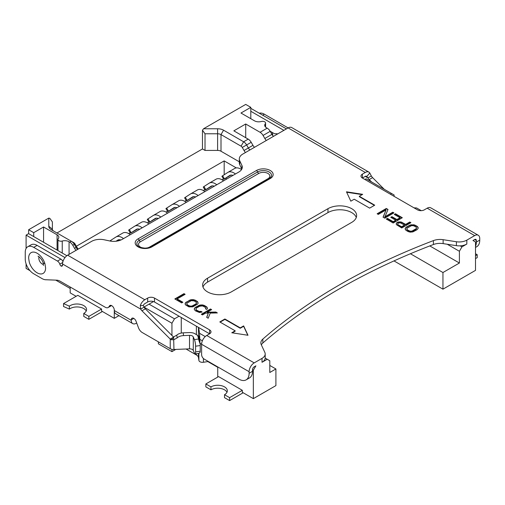 <?xml version="1.0" encoding="UTF-8"?>
<svg xmlns="http://www.w3.org/2000/svg" width="505" height="505" viewBox="0 0 505 505"><rect width="100%" height="100%" fill="white"/><g stroke="black" fill="none" stroke-linecap="round" stroke-linejoin="round"><path stroke-width="0.76" d="M173.606 337.132L145.339 308.82A4.797 2.771 60 0 1 144.077 307.154L140.687 309.111A4.797 2.771 -120 0 0 141.943 310.777L170.229 339.082L171.46 339.789L173.954 339.676L177.141 337.902C178.606 336.551 180.746 335.781 183.555 335.591L183.22 332.827L189.192 332.587A8.396 4.848 180 0 1 194.002 333.237L196.382 334.607A7.196 4.154 180 0 1 197.259 335.219A8.396 4.848 180 0 1 197.922 336.248L198.901 340.389L198.901 335.964L200.018 343.368L199.532 333.294L198.654 327.499L209.594 333.818L206.709 335.478A7.196 4.154 120 0 0 201.621 344.29L249.11 371.705A7.196 4.154 -60 0 1 254.198 362.893L262.032 358.373A10.794 6.23 180 0 0 265.194 353.967A10.794 6.23 180 0 0 264.822 352.351L261.268 344.688A11.994 6.925 -0 0 1 260.858 342.895A11.994 6.925 -0 0 1 262.846 339.082A601.985 347.554 -0 0 1 433.416 240.601A11.994 6.925 -0 0 1 443.131 239.692L443.131 243.612L456.4 245.664A10.794 6.23 -0 0 0 460.188 245.847A10.794 6.23 -0 0 0 466.828 244.048L466.828 240.134A10.794 6.23 180 0 1 456.4 241.743L443.131 239.692M196.382 353.765L196.382 354.971A7.196 4.154 180 0 1 198.459 357.546L198.901 360.444A3.598 2.077 0 0 0 199.936 361.731A3.598 2.077 0 0 0 203.414 362.268L207.833 361.586L207.833 361.195M171.946 335.472L171.946 323.238L144.077 307.154L143.313 305.569A2.399 1.382 120 0 1 144.809 303.656L147.694 301.996A4.797 2.771 180 0 1 153.52 301.567L149.051 304.149L174.49 318.838L179.067 316.193L198.654 327.499M226.72 179.016L225.527 178.328M70.189 287.017L70.189 292.887L76.129 296.315M86.222 311.004A9.595 5.536 180 0 0 70.189 308.555A9.595 5.536 180 0 0 69.368 309.098L63.542 306.516L63.542 303.581L77.82 295.337L101.568 309.041L101.568 311.004L114.281 318.346L114.281 310.076A3.598 2.077 -120 0 0 112.716 306.459A3.598 2.077 -120 0 0 109.945 305.493A3.598 2.077 -120 0 0 109.516 305.904L108.897 306.838A5.997 3.459 60 0 1 108.184 307.513A5.997 3.459 60 0 1 105.185 307.217L60.335 281.323A11.994 6.925 -120 0 0 56.749 280.168L45.608 279.738A11.994 6.925 60 0 1 42.022 278.583L33.728 273.798A11.994 6.925 60 0 1 25.25 259.109L25.25 252.254A11.994 6.925 60 0 1 27.731 246.768A11.994 6.925 60 0 1 33.728 247.362L57.469 261.066A3.598 2.077 60 0 1 59.805 264.178A2.399 1.382 -120 0 0 61.111 266.084A2.399 1.382 -120 0 0 62.064 266.084A2.399 1.382 -120 0 0 62.557 264.986L62.557 264.001L140.687 309.111L140.308 305.481A7.196 4.154 -60 0 1 144.809 299.743L147.694 298.076A4.797 2.771 -0 0 1 154.48 298.076L209.594 329.898A4.797 2.771 -0 0 1 211.002 331.854A4.797 2.771 -0 0 1 209.594 333.818L209.594 329.898M118.959 315.644L114.281 318.346M175.784 349.416L171.946 351.638L158.381 343.804L158.381 341.847M196.382 354.971L186.042 349.005M217.737 367.299L207.833 361.586M226.985 392.271A9.595 5.536 180 0 0 210.951 389.822L205.863 386.887L205.863 383.945L218.583 376.604L242.324 390.308L242.324 392.271L253.346 398.634L275.9 385.612L275.9 368.966L269.796 372.488L269.796 360.74L267.252 359.27L262.032 362.287A10.794 6.23 -0 0 0 265.188 358.077A10.794 6.23 -0 0 0 265.194 357.881L265.194 353.967M474.662 239.528L476.36 240.506A2.399 1.382 120 0 0 475.861 239.408A2.399 1.382 120 0 0 474.662 239.528L472.964 240.506L475.508 241.977L475.508 270.371L442.948 289.169L393.995 260.908M250.802 108.322L286.417 128.889M362.394 174.124A4.797 2.771 -0 0 0 360.987 176.081A4.797 2.771 -0 0 0 362.394 178.038L362.394 174.124L365.279 172.457A7.196 4.154 -60 0 1 368.877 172.098L291.713 127.55A7.196 4.154 120 0 0 288.115 127.91L264.374 114.199A11.994 6.925 -120 0 0 259.286 113.221M62.557 264.001A7.196 4.154 120 0 1 67.645 255.195L91.563 241.384A11.994 6.925 180 0 1 104.181 239.78L109.636 240.935A11.994 6.925 -0 0 0 122.248 239.332L238.777 172.06A11.994 6.925 -0 0 0 242.286 167.161A11.994 6.925 -0 0 0 241.882 165.369L239.723 160.754A11.994 6.925 180 0 1 239.307 158.955A11.994 6.925 180 0 1 242.804 154.063L288.115 127.91L365.279 172.457M273.457 136.369A5.997 3.459 60 0 1 271.949 134.374L270.194 131.332A5.997 3.459 -120 0 0 267.195 128.169L260.069 132.278L245.714 123.99L245.714 137.701M260.069 132.278A5.997 3.459 60 0 1 263.067 135.441L264.828 138.484A5.997 3.459 -120 0 0 266.337 140.478M254.463 147.334A5.997 3.459 60 0 1 252.954 145.339L251.2 142.296A5.997 3.459 -120 0 0 248.201 139.134L233.847 130.845L245.714 123.99M239.307 158.955L239.307 162.869A11.994 6.925 -0 0 0 239.717 164.662L241.8 169.118M261.35 344.858A11.994 6.925 180 0 1 262.846 342.996A601.985 347.554 180 0 1 433.416 244.521A11.994 6.925 180 0 1 443.131 243.612M202.985 287.017A16.791 9.69 180 0 1 207.561 282.118L327.966 212.599A16.791 9.69 180 0 1 351.707 212.599A16.791 9.69 180 0 1 356.284 217.497M447.234 244.243L459.405 251.275L461.949 246.869L460.188 245.847M461.949 246.869L466.828 244.048M466.828 240.134L474.662 235.608A7.196 4.154 -60 0 1 478.26 235.254L430.778 207.839A7.196 4.154 120 0 0 427.18 208.193L424.295 209.859A4.797 2.771 -0 0 1 417.509 209.859L362.394 178.038A4.797 2.771 180 0 1 362.401 178.038L365.279 176.371L367.937 177.911A4.797 2.771 -120 0 0 369.199 179.578L371.598 181.983M207.561 282.118L207.561 278.204A16.791 9.69 -0 0 0 202.644 285.054A16.791 9.69 -0 0 0 213.003 294.011A16.791 9.69 -0 0 0 231.303 291.909L351.707 222.389A16.791 9.69 -0 0 0 356.625 215.54A16.791 9.69 -0 0 0 351.707 208.685A16.791 9.69 -0 0 0 327.966 208.685L327.966 212.599M207.561 278.204L327.966 208.685M224.889 318.996L240.247 327.865L243.644 325.908L247.987 335.269L231.77 332.763L235.166 330.8L219.801 321.938L224.889 318.996L224.889 319.387L240.247 328.256L240.247 327.865M362.691 194.324L359.301 196.281L374.729 205.188L369.641 208.123L354.213 199.216L350.823 201.173L346.474 191.812L362.691 194.324M174.825 298.947L183.984 293.657L185.127 294.32L177.135 298.935L182.861 302.236L181.693 302.912L174.825 298.947M195.429 300.267L193.125 299.616L190.423 299.856L185.556 302.665L185.152 303.335L185.512 304.894L188.946 306.876L192.803 306.851L197.676 304.042L198.074 303.366L197.714 301.813L195.429 300.267L195.429 300.658L194.28 300.223L194.28 299.831M201.009 311.364L202.158 312.027L199.45 312.488L195.429 310.84L194.299 309.514L194.311 308.624L195.492 307.28L199.582 305.14L202.284 304.9L204.588 305.557L207.063 307.21L207.422 308.763L206.64 309.439L205.491 308.776L205.889 308.328L205.137 307.223L202.461 305.904L199.563 306.251L196.641 307.943L195.845 309.06L196.596 310.171L199.273 311.49L201.009 311.364L201.748 312.185M205.604 313.119L202.486 314.918L201.343 314.255L210.503 308.972L211.645 309.628L207.164 312.216L215.843 312.052L217.371 312.936L210.232 313.087L208.211 318.226L206.684 317.342L208.306 313.1L205.604 313.119M407.857 231.492L410.155 232.148L412.856 231.909L416.947 229.769L418.127 228.424L418.146 227.534L417.01 226.202L414.34 224.883L410.483 224.908L406.392 227.048L405.212 228.393L405.572 229.945L407.857 231.492M396.835 222.655L396.229 223.879L396.412 224.662L401.746 227.97L410.906 222.68L409.763 222.017L405.673 224.384L401.09 221.96L398.388 221.979L396.835 222.655L396.438 223.494L396.438 223.103M400.01 217.737L394.285 214.436L395.453 213.76L402.321 217.724L393.161 223.008L386.293 219.044L387.461 218.368L393.187 221.676L395.718 220.212L390.763 217.346L391.93 216.67L396.892 219.536L400.01 217.737L400.01 218.128L396.892 219.927L396.892 219.536M384.791 216.828L392.783 212.214L393.925 212.876L384.766 218.166L383.049 217.175L386.079 209.916L378.283 214.417L377.14 213.76L386.293 208.47L388.01 209.461L384.791 217.219L392.783 212.605L392.783 212.214M26.096 263.869L26.096 268.414L30.035 270.68M65 257.582L26.096 235.122L26.096 248.479M62.942 261.552A3.598 2.077 -120 0 0 60.865 259.109L37.124 245.398A11.994 6.925 -120 0 0 31.127 244.805L27.731 246.768M62.544 265.258L61.111 266.084M133.787 318.402L131.243 319.867A3.598 2.077 -120 0 1 131.988 318.219A3.598 2.077 -120 0 1 136.015 321.199L138.515 327.852A5.997 3.459 60 0 0 142.221 332.517L170.229 348.69A4.797 2.771 -0 0 0 173.954 349.492L173.619 336.917L176.807 335.137L177.141 337.902M131.243 319.867L131.243 320.303L114.281 310.512A7.196 4.154 120 0 0 115.778 313.807L132.733 323.598A7.196 4.154 -60 0 1 131.243 320.303M132.733 323.598A7.196 4.154 -60 0 0 136.331 323.244L136.697 323.03M189.526 348.86A3.598 2.077 180 0 1 193.27 350.432L193.27 336.923A3.598 2.077 -0 0 0 189.526 335.352L189.526 348.86L173.954 349.492M193.27 336.923L194.431 339.606A4.797 0.947 81.8 0 1 195.586 346.209L195.586 351.89A4.797 0.947 81.8 0 1 195.113 353.948A4.797 0.947 81.8 0 1 194.431 353.115L193.27 350.432M183.555 335.591L189.526 335.352M171.46 339.789L173.625 337.151L170.229 339.082L170.229 348.69M153.52 301.567A4.797 2.771 180 0 1 154.48 301.996L154.48 298.076M179.067 316.193L154.48 301.996M199.532 333.294L205.232 336.583M249.11 371.705L249.11 373.271A14.393 8.307 60 0 1 246.131 379.861A14.393 8.307 60 0 1 238.928 379.148L204.165 359.074A3.598 2.077 60 0 1 201.621 354.668L201.621 344.29L200.018 343.368M253.346 370.241L255.89 365.835L254.198 366.813A2.399 1.382 120 0 0 252.5 369.748L253.346 370.241L253.346 398.634M246.131 379.861L249.52 377.904A14.393 8.307 -120 0 0 252.5 371.314L252.5 369.748M200.018 339.448L202.366 340.806M217.737 366.908L217.737 377.09M210.951 389.822L210.951 386.887A9.595 5.536 0 0 1 221.405 385.681A9.595 5.536 0 0 1 227.326 390.801A9.595 5.536 0 0 1 224.517 394.714L229.605 397.656L242.324 390.308M210.951 386.887L205.863 383.945M243.17 392.757L229.605 400.591L224.517 397.656L224.517 394.714M229.605 397.656L229.605 400.591M198.901 340.389L200.188 344.227A4.797 0.947 -98.2 0 1 200.245 345.54L200.245 351.221A4.797 0.947 -98.2 0 1 200.188 352.275L198.901 353.279M265.188 358.077L267.252 359.27M57.949 250.575L57.949 239.477A2.998 1.73 180 0 0 58.826 240.702A2.998 1.73 180 0 0 62.241 241.036A5.997 3.459 0 0 1 69.065 241.718L69.791 242.135A5.997 3.459 60 0 1 72.789 245.297L74.544 248.34A5.997 3.459 -120 0 0 76.059 250.335M26.096 235.122L28.64 233.651L66.862 255.719M265.586 127.102L265.586 123.062A2.998 1.73 180 0 0 264.708 121.838A2.998 1.73 180 0 0 261.3 121.497A5.997 3.459 0 0 1 254.476 120.821L240.967 113.025L250.802 107.344L245.714 104.409L203.528 128.769L202.473 130.233L205.017 133.781L217.611 133.781A4.797 2.771 180 0 1 221.007 134.595L223.551 130.189A8.396 4.848 0 0 0 217.611 128.769L203.528 128.769M56.964 232.969L202.473 148.956L202.473 130.233M28.64 233.651L28.64 229.737L48.789 218.103L49.843 218.356L52.387 221.903L52.387 229.175A4.797 2.771 180 0 0 53.738 231.107M250.802 118.707L250.802 111.264L283.873 130.353M277.687 133.926A10.794 6.23 -120 0 0 275.566 133.768A4.797 2.771 60 0 1 273.76 133.326L270.137 131.237M265.586 123.062A2.998 1.73 180 0 1 265.295 123.807A5.997 3.459 0 0 0 264.708 125.297A5.997 3.459 0 0 0 266.47 127.746L267.195 128.169M223.551 130.189L243.618 141.779L248.201 139.134M250.802 111.264L250.802 107.344M128.743 233.626L130.202 232.786M147.397 222.857L148.861 222.011M166.05 212.087L167.515 211.241M184.704 201.318L186.168 200.472M203.364 190.549L204.822 189.703M222.017 179.78L223.475 178.934M33.728 236.586L33.728 232.672L43.563 226.991L57.071 234.793A5.997 3.459 0 0 1 58.826 237.243A5.997 3.459 0 0 1 58.245 238.732A2.998 1.73 180 0 0 57.949 239.477M43.563 242.267L43.563 226.991M33.728 232.672L28.64 229.737M69.791 242.135L71.319 241.251L51.245 229.668A8.396 4.848 0 0 1 48.789 226.24L52.387 229.175M48.789 218.103L48.789 226.24M275.9 368.966L269.796 365.443M217.611 128.769L217.611 150.427L205.017 150.427L202.473 148.956M217.611 150.427A4.797 2.771 180 0 1 221.007 151.241L221.007 134.595L241.074 146.185A2.399 1.382 60 0 1 242.274 147.447L244.035 150.496A9.595 5.542 -120 0 0 245.436 152.548M239.307 161.808L221.007 151.241M410.413 253.744L442.948 272.523L459.405 263.023L429.78 245.916M76.362 246.244L224.176 160.906L236.315 167.912M442.948 289.169L442.948 272.523M475.508 247.431L476.77 246.699A14.393 8.307 -120 0 0 479.75 240.109L479.75 238.549A7.196 4.154 -60 0 0 478.26 235.254M459.405 251.275L459.405 263.023M476.36 240.506L476.36 242.072A14.393 8.307 60 0 1 475.508 246.276M414.005 207.833L416.606 207.965L421.277 210.661M390.378 194.191L391.564 193.51L366.125 178.82L364.938 179.509M368.877 172.098A7.196 4.154 -60 0 1 369.78 172.994L366.775 176.554A2.399 1.382 120 0 0 366.478 176.258A2.399 1.382 120 0 0 365.279 176.371M384.242 189.28L372.589 177.621A4.797 2.771 60 0 1 371.327 175.948L369.78 172.994M366.775 176.554L367.937 177.911L371.327 175.948M391.564 193.51L394.108 194.974L394.108 196.35M475.508 258.617L477.206 257.638L477.206 254.703L475.508 255.681M477.206 254.703L475.508 253.725M205.017 150.427L205.017 133.781M242.274 147.447L246.617 144.941A5.997 3.459 -120 0 0 243.618 141.779L241.074 146.185M251.2 142.296L246.617 144.941L248.378 147.984A5.997 3.459 -120 0 0 249.887 149.979M252.954 145.339L244.035 150.496M78.224 249.085A9.595 5.536 60 0 1 76.817 247.027L75.062 243.991A2.399 1.382 -120 0 0 73.863 242.722L71.319 241.251A5.997 3.459 60 0 1 74.317 244.42L75.062 243.991M74.544 248.34L76.072 247.463A5.997 3.459 -120 0 0 77.581 249.457M76.817 247.027L76.072 247.463L74.317 244.42L72.789 245.297M224.176 174.768L224.176 160.906M120.922 239.995A8.396 4.848 -120 0 0 117.804 240.09A8.396 4.848 -120 0 0 117.684 240.159L116.011 241.239M111.163 241.194L110.683 240.399L115.834 237.079A11.994 6.925 60 0 1 116.005 236.978A11.994 6.925 60 0 1 122.002 237.571A11.994 6.925 60 0 1 123.517 238.6M130.303 234.686A11.994 6.925 -120 0 0 128.781 233.651A11.994 6.925 -120 0 0 122.784 233.057L116.005 236.978M110.683 240.399L110.027 241.018M119.104 239.705L116.712 241.15M214.303 186.187A8.396 4.848 -120 0 0 211.077 186.238A8.396 4.848 -120 0 0 210.957 186.313L205.806 189.634L203.957 186.547L209.108 183.227A11.994 6.925 60 0 1 209.278 183.126A11.994 6.925 60 0 1 215.275 183.719A11.994 6.925 60 0 1 216.79 184.754M223.576 180.834A11.994 6.925 -120 0 0 222.055 179.799A11.994 6.925 -120 0 0 216.058 179.206L209.278 183.126M203.957 186.547L203.237 187.058L205.099 190.12L205.806 189.634M212.378 185.853L205.099 190.12M176.996 207.725A8.396 4.848 -120 0 0 173.764 207.782A8.396 4.848 -120 0 0 173.651 207.852L168.5 211.172L166.65 208.085L171.801 204.765A11.994 6.925 60 0 1 171.965 204.664A11.994 6.925 60 0 1 179.483 206.292M186.263 202.372A11.994 6.925 -120 0 0 178.751 200.75L171.965 204.664M166.65 208.085L165.924 208.597L167.786 211.664L168.5 211.172M175.065 207.397L167.786 211.664M139.683 229.27A8.396 4.848 -120 0 0 136.457 229.32A8.396 4.848 -120 0 0 136.337 229.39L131.186 232.717L129.337 229.63L134.488 226.309A11.994 6.925 60 0 1 134.658 226.202A11.994 6.925 60 0 1 140.655 226.795A11.994 6.925 60 0 1 142.17 227.831M148.956 223.917A11.994 6.925 -120 0 0 147.435 222.882A11.994 6.925 -120 0 0 141.444 222.288L134.658 226.202M129.337 229.63L128.617 230.135L130.277 232.906L130.479 233.203L131.186 232.717M137.758 228.935L130.479 233.203M232.957 175.418A8.396 4.848 -120 0 0 229.731 175.469A8.396 4.848 -120 0 0 229.611 175.538L224.46 178.865L222.617 175.778L227.761 172.457A11.994 6.925 60 0 1 227.932 172.35A11.994 6.925 60 0 1 235.444 173.979M241.548 169.56A11.994 6.925 -120 0 0 234.718 168.436L227.932 172.35M222.617 175.778L221.891 176.283L223.753 179.351L224.46 178.865M231.031 175.084L223.753 179.351M195.65 196.956A8.396 4.848 -120 0 0 192.424 197.007A8.396 4.848 -120 0 0 192.304 197.083L187.153 200.403L185.303 197.316L190.454 193.996A11.994 6.925 60 0 1 190.625 193.895A11.994 6.925 60 0 1 198.137 195.523M204.916 191.603A11.994 6.925 -120 0 0 197.405 189.975L190.625 193.895M185.303 197.316L184.584 197.827L186.238 200.592L186.446 200.889L187.153 200.403M193.724 196.622L186.446 200.889M158.336 218.495A8.396 4.848 -120 0 0 155.111 218.551A8.396 4.848 -120 0 0 154.997 218.621L149.846 221.941L147.997 218.861L153.148 215.534A11.994 6.925 60 0 1 153.312 215.433A11.994 6.925 60 0 1 159.309 216.026A11.994 6.925 60 0 1 160.824 217.062M167.609 213.148A11.994 6.925 -120 0 0 166.095 212.113A11.994 6.925 -120 0 0 160.098 211.519L153.312 215.433M147.997 218.861L147.271 219.366L149.133 222.434L149.846 221.941M156.411 218.166L149.133 222.434M181.27 333.066L181.27 317.462M171.946 349.321L171.946 351.638M171.946 323.238L174.49 318.838M183.22 332.827C180.411 333.022 178.271 333.792 176.807 335.137M143.994 307.065L149.051 304.149M88.848 319.324L83.761 316.389L83.761 313.447L88.848 316.389L88.848 319.324L102.414 311.49M88.848 316.389L101.568 309.041M83.761 313.447A9.595 5.536 0 0 0 86.57 309.533A9.595 5.536 0 0 0 80.648 304.414A9.595 5.536 0 0 0 70.189 305.62A9.595 5.536 0 0 0 69.368 306.163L63.542 303.581M69.368 309.098L69.368 306.163M240.247 328.256L243.644 326.299L243.644 325.908M243.644 326.299L247.791 335.238M232.306 332.845L235.166 331.192L235.166 330.8M220.142 322.133L224.889 319.387M374.388 205.383L359.301 196.672L359.301 196.281M346.67 192.235L362.161 194.633M184.786 294.516L183.984 293.657M183.984 294.049L175.166 299.143M182.52 302.432L177.135 299.326L177.135 298.935M195.429 300.658L196.956 301.542L196.956 301.15M196.956 301.542L197.714 302.205L197.714 301.813M197.714 302.205L198.08 302.855M185.146 304.237L185.152 303.335M185.152 303.726L185.556 302.665M185.556 303.057L186.339 301.996M186.339 302.388L189.261 300.696L189.261 300.305M189.261 300.696L190.423 300.248L190.423 299.856M190.423 300.248L191.584 300.014L191.584 299.623M191.584 300.014L193.125 300.008L193.125 299.616M193.125 300.008L194.28 300.223M186.692 303.77L187.443 305.272L187.443 304.881L189.924 306.093L191.856 306.08L195.744 304.048L196.54 302.931L196.357 302.375L194.261 300.942L191.376 300.627L186.894 303.215L186.692 303.77L187.443 304.881M196.54 302.931L195.744 304.446L191.856 306.472L189.924 306.484L187.443 305.272M196.331 303.884L196.331 303.492M195.744 304.446L195.744 304.048M192.822 306.131L192.822 305.74M191.856 306.472L191.856 306.08M190.884 306.585L190.884 306.194M189.924 306.484L189.924 306.093M188.965 306.156L188.965 305.765M186.875 304.717L186.875 304.326M194.305 309.527L194.311 308.624M194.311 309.016L194.709 307.955M194.709 308.347L195.492 307.28M195.492 307.671L198.414 305.986L198.414 305.594M198.414 305.986L199.582 305.531L199.582 305.14M199.582 305.531L200.744 305.304L200.744 304.913M200.744 305.304L202.284 305.291L202.284 304.9M202.284 305.291L203.439 305.506L203.439 305.115M203.439 305.506L204.588 305.948L204.588 305.557M204.588 305.948L206.305 306.939L206.305 306.548M206.305 306.939L207.063 307.602L207.063 307.21M207.063 307.602L207.429 308.258M205.718 308.909L205.889 308.328M196.028 309.615L195.845 309.06M196.028 310.007L196.596 310.562L196.596 310.171M196.596 310.562L198.314 311.553L198.314 311.162M198.314 311.553L199.273 311.882L199.273 311.49M199.273 311.882L200.232 311.983L200.232 311.591M200.232 311.983L201.009 311.755M211.305 309.83L210.503 308.972M210.503 309.363L201.684 314.451M216.714 312.948L215.843 312.443L207.164 312.608L207.164 312.216M215.843 312.443L215.843 312.052M206.81 317.411L208.306 313.1M405.199 229.295L405.212 228.393M405.212 228.784L405.61 227.723M405.61 228.115L406.392 227.048M406.392 227.439L409.315 225.754L409.315 225.363M409.315 225.754L410.483 225.299L410.483 224.908M410.483 225.299L411.644 225.072L411.644 224.681M411.644 225.072L413.185 225.06L413.185 224.668M413.185 225.06L414.34 225.274L414.34 224.883M414.34 225.274L415.489 225.716L415.489 225.325M415.489 225.716L417.01 226.593L417.01 226.202M417.01 226.593L417.774 227.263L417.774 226.865M417.774 227.263L418.14 227.913M416.593 227.989L415.804 229.497L412.882 231.183L410.944 231.643L409.025 231.208L406.929 229.775L406.948 228.266L411.43 225.684L413.361 225.672L415.842 226.878L416.593 227.989L416.391 228.544L411.91 231.132L409.984 231.145L407.497 229.933L407.497 230.331M406.746 228.828L406.929 229.775M409.025 231.208L409.025 230.817M407.497 229.933L406.929 229.384M416.391 228.935L416.391 228.544M415.804 229.497L415.804 229.106M412.882 231.183L412.882 230.791M411.91 231.524L411.91 231.132M410.944 231.643L410.944 231.252M409.984 231.536L409.984 231.145M396.835 223.046L397.612 222.206M397.612 222.598L398.388 221.979M398.388 222.37L399.739 222.25L399.739 221.859M399.739 222.25L401.09 222.351L401.09 221.96M401.09 222.351L402.239 222.793L402.239 222.396M410.565 222.875L409.763 222.408L405.673 224.775L405.673 224.384M405.673 224.775L402.239 222.793M409.763 222.408L409.763 222.017M396.28 224.094L396.438 223.494M397.574 224.207L397.953 225.041L397.953 224.649L401.576 226.745L404.499 225.053L400.111 222.743L397.978 223.317L397.574 224.207L397.953 224.649M404.499 225.053L404.499 225.451L401.576 227.136L397.953 225.041M401.576 227.136L401.576 226.745M401.98 217.92L395.453 214.152L395.453 213.76M395.453 214.152L394.626 214.631M395.718 220.212L395.718 220.603L393.187 222.067L387.461 218.76L387.461 218.368M387.461 218.76L386.634 219.239M393.187 222.067L393.187 221.676M396.892 219.927L391.93 217.062L391.93 216.67M391.93 217.062L391.097 217.541M393.584 213.072L392.783 212.605M383.181 217.251L386.079 209.916M387.878 209.777L386.293 208.47M386.293 208.862L377.475 213.956M198.901 360.444L198.901 353.405M198.459 327.385L198.459 337.491M198.459 353.468L198.459 357.546M196.382 326.186L196.382 334.607M456.4 241.743L456.4 245.664M474.662 235.608L427.18 208.193M206.709 335.478L254.198 362.893M67.645 255.195L144.809 299.743M270.282 178.511L151.91 246.857A9.797 5.656 -0 0 1 138.054 246.857A9.797 5.656 -0 0 1 138.054 238.852L256.426 170.513A9.797 5.656 -0 0 1 270.282 170.513A9.797 5.656 -0 0 1 270.282 178.511A1.919 1.105 -120 0 0 269.323 178.416L150.951 246.762A1.919 1.105 60 0 1 151.91 246.857M239.717 164.668L239.723 160.754M241.876 168.967L241.876 165.362M44.945 263.768A11.994 6.925 -120 0 0 35.457 252.462A11.994 6.925 -120 0 0 28.64 258.124L29.296 262.278A11.994 6.925 -120 0 0 38.784 273.59A11.994 6.925 -120 0 0 45.601 267.928L44.945 263.768L43.14 262.897L43.449 265.491M60.865 259.109L57.469 261.066M59.805 264.178L62.708 262.499M37.124 245.398L33.728 247.362M111.283 305.456L108.897 306.838M110.507 305.329L109.516 305.904M194.431 339.606L198.73 338.988M145.339 308.82L141.943 310.777M143.313 305.569L140.308 305.481M147.694 301.996L147.694 298.076M249.11 373.271L252.5 371.314M262.032 362.287L262.032 358.373M203.414 362.268L203.414 358.512M200.245 351.221L195.586 351.89M200.245 345.54L195.586 346.209M69.065 241.718L69.065 254.375M271.949 134.374L264.828 138.484M270.194 131.332L263.067 135.441M476.36 242.072L479.75 240.109M272.801 135.624A11.994 6.925 -120 0 0 272.144 132.392M264.374 114.199L262.676 115.178M369.199 179.578L372.589 177.621M62.241 241.036L62.241 253.049M57.071 250.063L57.071 234.793M265.295 126.793L265.295 123.807M262.846 342.996L262.846 339.082M433.416 244.521L433.416 240.601M43.462 264.45A4.797 2.771 60 0 1 42.212 264.008A4.797 2.771 60 0 1 39.081 259.791A4.797 2.771 60 0 1 39.055 256.818M150.951 246.762C150.155 247.45 148.167 247.917 144.986 248.163C140.276 247.589 137.796 246.724 137.549 245.556A8.137 4.697 180 0 1 138.357 240.91A8.137 4.697 180 0 1 138.408 240.866A8.137 4.697 180 0 1 139.228 240.317A1.919 1.105 -120 0 0 138.054 238.852M144.941 248.163A6.477 3.737 180 0 1 138.989 245.84A6.477 3.737 180 0 1 140.403 241.781A1.919 1.105 60 0 1 139.228 240.317L257.6 171.971A1.919 1.105 -120 0 0 256.426 170.513M140.403 241.781L258.775 173.436A1.919 1.105 -120 0 1 257.6 171.971A8.137 4.697 180 0 1 267.966 171.429A8.137 4.697 180 0 1 270.781 177.217L269.323 178.416M258.775 173.436A6.477 3.737 180 0 1 267.934 173.436A6.477 3.737 180 0 1 267.934 178.726A1.919 1.105 -120 0 0 268.477 178.909M267.934 178.726L149.562 247.065A1.919 1.105 -120 0 0 149.991 247.235M149.562 247.065A6.477 3.737 180 0 1 145.023 248.163M111.554 305.569L108.184 307.513M199.103 353.374L195.113 353.948M55.752 280.13L70.189 288.469M173.366 337.611L173.619 336.961M38.153 256.313C37.288 255.29 42.161 258.794 43.14 262.897"/></g></svg>

